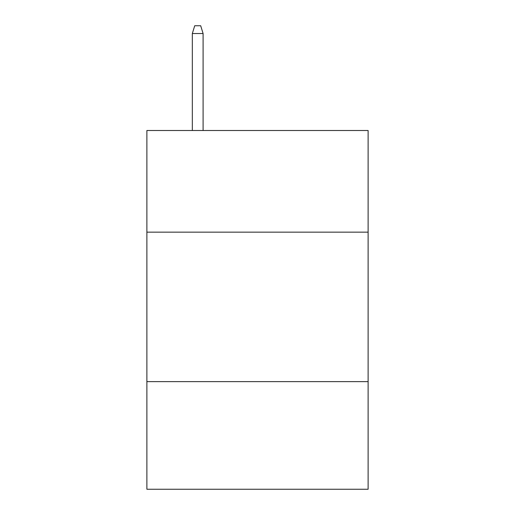 <?xml version="1.0" encoding="UTF-8"?>
<svg xmlns="http://www.w3.org/2000/svg" width="515" height="515" viewBox="0 0 515 515"><rect width="100%" height="100%" fill="white"/><g stroke="black" fill="none" stroke-linecap="round" stroke-linejoin="round"><path stroke-width="0.77" d="M368.116 232.149L368.116 130.501L146.884 130.501L146.884 232.149L368.116 232.149L368.116 489.25L146.884 489.25L146.884 232.149M368.116 381.628L146.884 381.628M203.09 130.501L203.09 33.52L192.327 33.52L192.327 130.501M192.327 33.52L194.722 25.75L200.696 25.75L203.09 33.52"/></g></svg>
